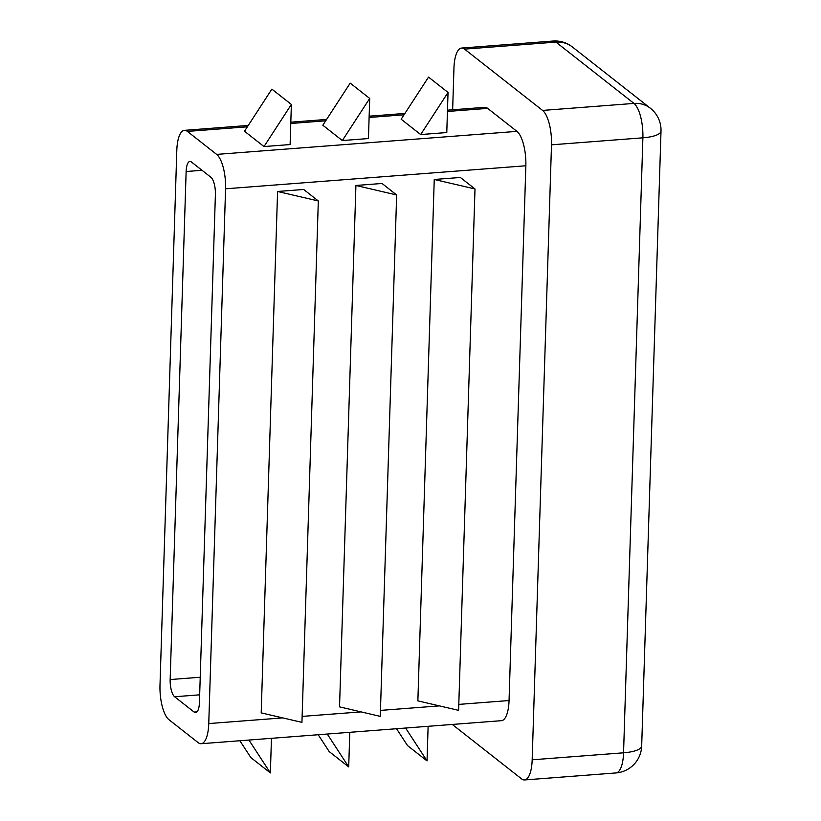 <?xml version="1.0" encoding="UTF-8"?>
<svg xmlns="http://www.w3.org/2000/svg" width="821" height="821" viewBox="0 0 821 821"><rect width="100%" height="100%" fill="white"/><g stroke="black" fill="none" stroke-linecap="round" stroke-linejoin="round"><path stroke-width="1.23" d="M342.336 140.555L368.444 138.554L369.707 98.448L342.336 140.555L322.827 125.233L350.198 83.126L369.707 98.448M447.486 110.178L484.708 107.325A27.883 9.585 85.6 0 1 487.674 108.382L516.943 131.37A27.883 9.585 85.6 0 1 525.851 165.77L509.051 700.539A27.883 9.585 85.6 0 1 501.426 720.684L201.145 743.713A27.883 9.585 85.6 0 1 198.169 742.646L168.91 719.658A27.883 9.585 85.6 0 1 159.992 685.258L176.802 150.489A27.883 9.585 85.6 0 1 184.417 130.344A27.883 9.585 85.6 0 1 187.393 131.411L216.652 154.399A27.883 9.585 85.6 0 1 225.57 188.799L208.76 723.568A27.883 9.585 85.6 0 1 201.145 743.713M420.67 134.552L446.778 132.55L448.04 92.445L420.67 134.552L401.161 119.23L428.531 77.112L448.04 92.445M264.003 146.559L290.111 144.558L291.373 104.452L264.003 146.559L244.494 131.237L271.864 89.13L291.373 104.452M210.935 177.305A13.947 4.793 85.6 0 1 215.4 194.505L199.431 702.53A13.947 4.793 85.6 0 1 195.614 712.607A13.947 4.793 85.6 0 1 194.136 712.074L174.627 696.752A13.947 4.793 85.6 0 1 170.163 679.552L186.131 171.517A13.947 4.793 85.6 0 1 189.949 161.45A13.947 4.793 85.6 0 1 191.426 161.983L210.935 177.305M271.453 738.315L270.366 772.91L250.857 757.588L239.865 740.737M270.366 772.91L248.927 740.049M434.247 179.471L417.868 700.867L458.611 710.36L475 188.963L460.365 177.469L434.247 179.471L475 188.963M277.58 191.478L261.201 712.874L301.943 722.367L318.322 200.971L303.698 189.477L277.58 191.478L318.322 200.971M355.914 185.474L339.535 706.871L380.277 716.364L396.656 194.967L382.032 183.473L355.914 185.474L396.656 194.967M452.648 109.778L453.951 68.194A27.883 9.585 85.6 0 1 461.576 48.059A27.883 9.585 85.6 0 1 464.553 49.127L542.589 110.425A27.883 9.585 85.6 0 1 551.496 144.824L532.172 759.805A27.883 9.585 85.6 0 1 524.547 779.95A27.883 9.585 85.6 0 1 521.581 778.883L452.289 724.45M428.121 726.308L427.033 760.903L405.605 728.032M396.543 728.73L407.524 745.581L427.033 760.903M349.787 732.311L348.699 766.906L327.261 734.036M318.209 734.733L329.19 751.584L348.699 766.906M487.674 108.382L447.445 111.471M404.035 114.796L369.111 117.475M325.701 120.81L290.778 123.478M247.367 126.814L187.393 131.411M516.943 131.37L216.652 154.399M197.009 711.848L194.136 712.074M199.667 694.823L174.627 696.752M200.221 677.243L170.163 679.552M202.017 170.296L186.131 171.517M509.051 700.539L458.795 704.397M439.399 705.886L380.462 710.401M361.066 711.889L302.128 716.405M282.732 717.893L208.76 723.568M525.851 165.77L225.57 188.799M661.008 131.032L641.683 746.012A27.883 7.871 -178.2 0 1 623.56 752.806L642.884 137.815A27.883 7.871 1.8 0 0 661.008 131.032A27.883 27.883 0 0 0 650.365 108.228A27.883 24.979 128.2 0 0 633.976 103.415A27.883 9.585 85.6 0 1 642.884 137.815L551.496 144.824M464.553 49.127L555.94 42.117A27.883 24.979 -51.8 0 1 572.329 46.93A27.883 27.883 0 0 0 552.964 41.05A27.883 9.585 85.6 0 1 555.94 42.117L633.976 103.415L542.589 110.425M532.172 759.805L623.56 752.806A27.883 9.585 85.6 0 1 615.935 772.941A27.883 27.883 0 0 0 641.683 746.012M184.417 130.344L248.26 125.449M290.819 122.185L326.594 119.445M369.152 116.182L404.927 113.442M572.329 46.93L650.365 108.228M524.547 779.95L615.935 772.941M461.576 48.059L552.964 41.05"/></g></svg>
